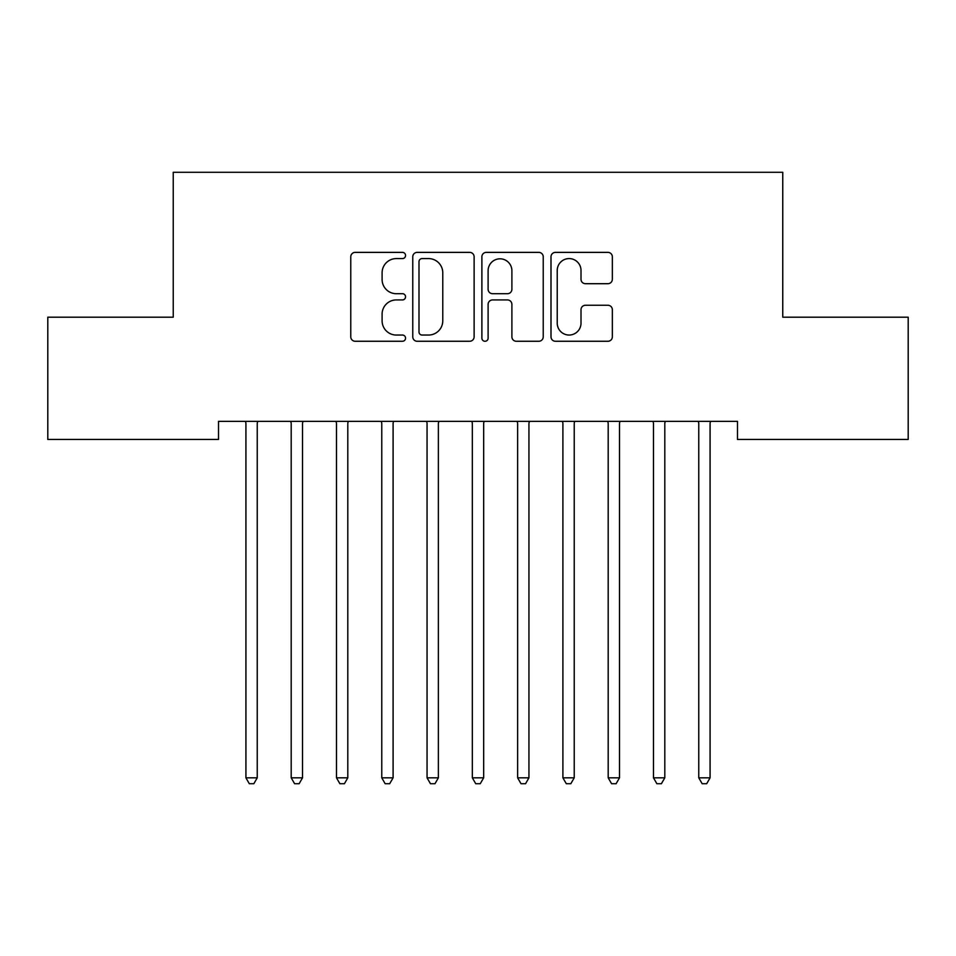 <?xml version="1.0" encoding="UTF-8"?>
<svg xmlns="http://www.w3.org/2000/svg" width="956" height="956" viewBox="0 0 956 956"><rect width="100%" height="100%" fill="white"/><g stroke="black" fill="none" stroke-linecap="round" stroke-linejoin="round"><path stroke-width="1.43" d="M405.547 255.479A3.107 3.107 0 0 0 402.44 252.372L355.214 252.372A4.445 4.445 0 0 0 350.768 256.817L350.768 336.823A4.445 4.445 0 0 0 355.214 341.268L402.44 341.268A3.107 3.107 0 0 0 405.547 338.161A3.107 3.107 0 0 0 402.44 335.042L396.322 335.042A14.221 14.221 0 0 1 382.101 320.822L382.101 314.154A14.221 14.221 0 0 1 396.322 299.933L402.44 299.933A3.107 3.107 0 0 0 405.547 296.814A3.107 3.107 0 0 0 402.44 293.707L396.322 293.707A14.221 14.221 0 0 1 382.101 279.487L382.101 272.819A14.221 14.221 0 0 1 396.322 258.586L402.44 258.586A3.107 3.107 0 0 0 405.547 255.479M607.908 283.705A4.445 4.445 0 0 0 612.354 279.26L612.354 256.817A4.445 4.445 0 0 0 607.908 252.372L555.448 252.372A4.445 4.445 0 0 0 551.003 256.817L551.003 336.823A4.445 4.445 0 0 0 555.448 341.268L607.908 341.268A4.445 4.445 0 0 0 612.354 336.823L612.354 309.708A4.445 4.445 0 0 0 607.908 305.263L585.454 305.263A4.445 4.445 0 0 0 581.009 309.708L581.009 323.152A11.89 11.89 0 0 1 569.119 335.042A11.89 11.89 0 0 1 557.229 323.152L557.229 270.476A11.89 11.89 0 0 1 569.119 258.586A11.89 11.89 0 0 1 581.009 270.476L581.009 279.26A4.445 4.445 0 0 0 585.454 283.705L607.908 283.705M737.482 421.345L218.518 421.345L218.518 439.461L47.8 439.461L47.8 317.201L173.239 317.201L173.239 172.283L782.761 172.283L782.761 317.201L908.2 317.201L908.2 439.461L737.482 439.461L737.482 421.345M474.116 256.817A4.445 4.445 0 0 0 469.671 252.372L417.21 252.372A4.445 4.445 0 0 0 412.765 256.817L412.765 336.823A4.445 4.445 0 0 0 417.21 341.268L469.671 341.268A4.445 4.445 0 0 0 474.116 336.823L474.116 256.817M486.329 252.372L538.79 252.372A4.445 4.445 0 0 1 543.235 256.817L543.235 336.823A4.445 4.445 0 0 1 538.79 341.268L516.336 341.268A4.445 4.445 0 0 1 511.89 336.823L511.89 304.378A4.445 4.445 0 0 0 507.445 299.933L492.555 299.933A4.445 4.445 0 0 0 488.11 304.378L488.11 338.161A3.107 3.107 0 0 1 485.003 341.268A3.107 3.107 0 0 1 481.884 338.161L481.884 256.817A4.445 4.445 0 0 1 486.329 252.372M422.11 258.586A3.107 3.107 0 0 0 418.991 261.705L418.991 331.935A3.107 3.107 0 0 0 422.11 335.042L428.551 335.042A14.221 14.221 0 0 0 442.771 320.822L442.771 272.819A14.221 14.221 0 0 0 428.551 258.586L422.11 258.586M511.89 270.703A11.89 11.89 0 0 0 500 258.813A11.89 11.89 0 0 0 488.11 270.703L488.11 289.262A4.445 4.445 0 0 0 492.555 293.707L507.445 293.707A4.445 4.445 0 0 0 511.89 289.262L511.89 270.703M245.322 421.345L245.596 422.014A4.529 4.529 0 0 1 245.919 423.699L245.919 777.826L257.236 777.826L257.236 423.699A4.529 4.529 0 0 1 257.57 422.014L257.833 421.345M257.236 777.826L253.842 783.717L249.313 783.717L245.919 777.826M290.612 421.345L290.875 422.014A4.529 4.529 0 0 1 291.198 423.699L291.198 777.826L302.526 777.826L302.526 423.699A4.529 4.529 0 0 1 302.849 422.014L303.124 421.345M302.526 777.826L299.132 783.717L294.603 783.717L291.198 777.826M335.891 421.345L336.154 422.014A4.529 4.529 0 0 1 336.488 423.699L336.488 777.826L347.805 777.826L347.805 423.699A4.529 4.529 0 0 1 348.139 422.014L348.402 421.345M347.805 777.826L344.411 783.717L339.882 783.717L336.488 777.826M381.181 421.345L381.444 422.014A4.529 4.529 0 0 1 381.767 423.699L381.767 777.826L393.095 777.826L393.095 423.699A4.529 4.529 0 0 1 393.418 422.014L393.693 421.345M393.095 777.826L389.701 783.717L385.172 783.717L381.767 777.826M426.46 421.345L426.723 422.014A4.529 4.529 0 0 1 427.057 423.699L427.057 777.826L438.374 777.826L438.374 423.699A4.529 4.529 0 0 1 438.708 422.014L438.971 421.345M438.374 777.826L434.98 783.717L430.451 783.717L427.057 777.826M471.75 421.345L472.013 422.014A4.529 4.529 0 0 1 472.336 423.699L472.336 777.826L483.664 777.826L483.664 423.699A4.529 4.529 0 0 1 483.987 422.014L484.25 421.345M483.664 777.826L480.259 783.717L475.741 783.717L472.336 777.826M517.029 421.345L517.292 422.014A4.529 4.529 0 0 1 517.626 423.699L517.626 777.826L528.943 777.826L528.943 423.699A4.529 4.529 0 0 1 529.277 422.014L529.54 421.345M528.943 777.826L525.549 783.717L521.02 783.717L517.626 777.826M562.307 421.345L562.582 422.014A4.529 4.529 0 0 1 562.905 423.699L562.905 777.826L574.233 777.826L574.233 423.699A4.529 4.529 0 0 1 574.556 422.014L574.819 421.345M574.233 777.826L570.828 783.717L566.299 783.717L562.905 777.826M607.598 421.345L607.861 422.014A4.529 4.529 0 0 1 608.195 423.699L608.195 777.826L619.512 777.826L619.512 423.699A4.529 4.529 0 0 1 619.847 422.014L620.109 421.345M619.512 777.826L616.118 783.717L611.589 783.717L608.195 777.826M652.876 421.345L653.151 422.014A4.529 4.529 0 0 1 653.474 423.699L653.474 777.826L664.802 777.826L664.802 423.699A4.529 4.529 0 0 1 665.125 422.014L665.388 421.345M664.802 777.826L661.397 783.717L656.868 783.717L653.474 777.826M698.167 421.345L698.43 422.014A4.529 4.529 0 0 1 698.764 423.699L698.764 777.826L710.081 777.826L710.081 423.699A4.529 4.529 0 0 1 710.404 422.014L710.678 421.345M710.081 777.826L706.687 783.717L702.158 783.717L698.764 777.826"/></g></svg>
